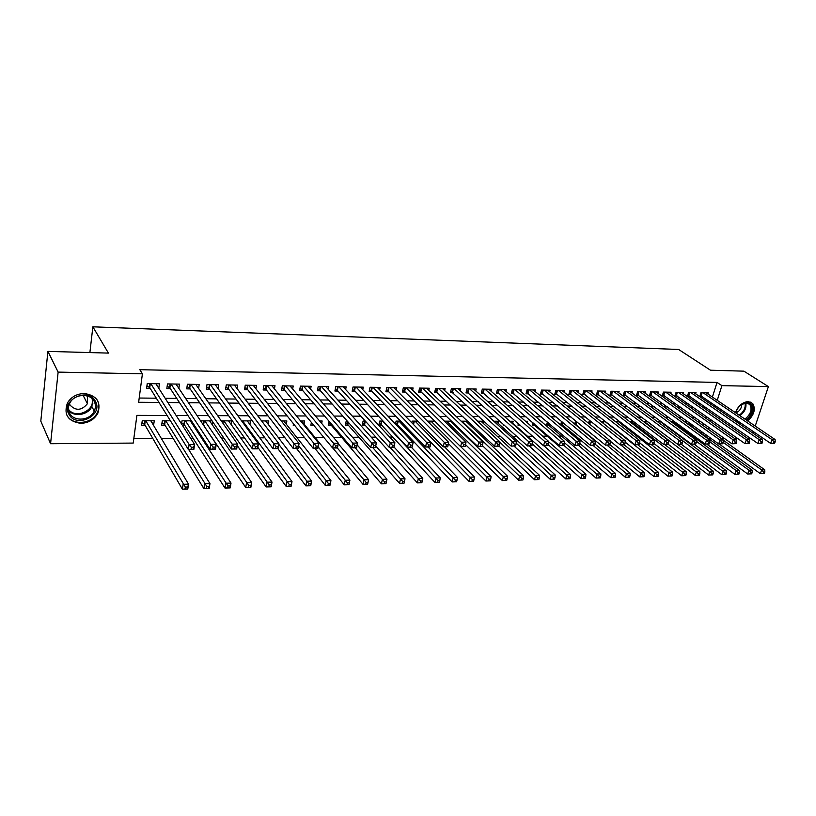 <?xml version="1.0" encoding="UTF-8"?>
<svg xmlns="http://www.w3.org/2000/svg" width="816" height="816" viewBox="0 0 816 816"><rect width="100%" height="100%" fill="white"/><g stroke="black" fill="none" stroke-linecap="round" stroke-linejoin="round"><path stroke-width="1.22" d="M84.293 393.496C96.696 395.434 101.225 401.972 97.9 413.11C94.36 419.546 88.689 422.963 80.866 423.351C67.932 421.413 63.464 414.599 67.453 402.92C71.206 396.882 76.816 393.74 84.293 393.496M735.41 412.641C738.133 405.878 742.407 402.176 748.241 401.554L752.689 403.471C755.861 409.061 754.208 414.895 747.711 420.985M741.601 423.524L736.328 421.454L735.104 419.077M750.434 438.335L747.548 438.365M737.593 438.437L734.522 438.457M724.557 438.539L721.313 438.559M711.348 438.641L708.625 438.661M133.824 438.58L152.806 438.467M161.313 438.416L173.094 438.355M190.638 438.253L193.055 438.233M201.654 438.182L202.796 438.182M212.14 438.121L212.68 438.121M221.33 438.07L223.859 438.049M240.689 437.957L244.555 437.937M259.733 437.845L264.894 437.815M278.48 437.733L284.886 437.692M296.922 437.621L304.541 437.58M315.078 437.519L323.87 437.468M333.479 437.407L341.639 437.366M352.512 437.294L358.938 437.264M371.239 437.192L375.972 437.162M389.65 437.08L392.741 437.06M407.765 436.978L409.275 436.968M466.466 436.631L467.507 436.621M482.062 436.54L484.204 436.529M497.434 436.448L500.636 436.427M512.581 436.356L516.824 436.336M527.513 436.274L532.756 436.244M542.65 436.183L547.607 436.152M558.358 436.091L561.908 436.07M573.821 435.999L576.014 435.989M589.06 435.907L589.927 435.907M678.739 435.387L679.687 435.377M691.397 435.316L693.243 435.295M167.117 415.487L136.904 415.375L133.222 443.078L50.572 443.72L58.13 372.106L142.412 373.82L138.638 402.278L158.977 402.451M58.13 372.106L47.899 351.38L40.8 421.138L50.572 443.72M158.804 388.304L159.426 383.795L147.237 383.591L146.605 388.283L150.164 388.334M178.867 388.355L179.479 384.122L167.484 383.928L166.831 388.579L170.34 388.63M198.604 388.436L199.206 384.448L187.405 384.254L186.721 388.865L190.169 388.916M218.015 388.528L218.606 384.764L206.999 384.571L206.295 389.15L209.692 389.201M237.119 388.63L237.701 385.081L226.287 384.887L225.553 389.436L228.898 389.477M255.928 388.763L256.499 385.387L245.259 385.203L244.504 389.711L247.799 389.752M274.431 388.895L274.992 385.693L263.925 385.509L263.16 389.977L266.393 390.028M292.648 389.038L293.199 385.999L282.305 385.815L281.52 390.252L284.702 390.293M310.58 389.191L311.131 386.284L300.4 386.111L299.594 390.507L302.726 390.558M328.246 389.354L328.777 386.58L318.22 386.407L317.393 390.772L320.474 390.813M345.627 389.518L346.157 386.866L335.764 386.692L334.917 391.027L337.957 391.068M362.753 389.681L363.273 387.151L353.032 386.978L352.175 391.272L355.164 391.323M379.624 389.854L380.134 387.427L370.046 387.263L369.169 391.527L372.116 391.568M396.239 390.028L396.739 387.702L386.804 387.539L385.907 391.772L388.814 391.813M412.61 390.211L413.1 387.967L403.318 387.804L402.4 392.006L405.266 392.047M428.737 390.395L429.226 388.232L419.577 388.079L418.649 392.241L421.474 392.282M444.628 390.568L445.108 388.498L435.601 388.334L434.663 392.476L437.447 392.516M460.295 390.752L460.765 388.753L451.401 388.6L450.442 392.71L453.186 392.751M475.728 390.935L476.197 389.008L466.966 388.855L465.997 392.935L468.69 392.975M490.946 391.119L491.405 389.263L482.307 389.11L481.328 393.159L483.99 393.2M505.951 391.303L506.399 389.507L497.423 389.354L496.434 393.373L499.055 393.414M520.741 391.486L521.179 389.752L512.336 389.599L511.336 393.598L513.917 393.628M535.316 391.67L535.755 389.987L527.034 389.844L526.024 393.802L528.574 393.842M549.698 391.853L550.137 390.221L541.528 390.089L540.508 394.016L543.017 394.057M563.887 392.037L564.305 390.456L555.829 390.323L554.788 394.23L557.267 394.261M577.871 392.221L578.289 390.691L569.925 390.548L568.874 394.434L571.322 394.465M591.671 392.404L592.079 390.915L583.828 390.782L582.767 394.628L585.184 394.669M605.278 392.588L605.686 391.139L597.547 391.007L596.476 394.832L598.852 394.862M618.712 392.761L619.109 391.364L611.072 391.231L610.001 395.026L612.347 395.066M631.951 392.945L632.349 391.578L624.424 391.445L623.342 395.219L625.658 395.26M645.028 393.118L645.415 391.792L637.602 391.67L636.5 395.413L638.795 395.444M657.931 393.302L658.318 392.006L650.597 391.884L649.495 395.607L651.749 395.638M670.66 393.475L671.048 392.221L663.428 392.088L662.317 395.791L664.54 395.821M683.227 393.649L683.604 392.425L676.087 392.302L674.965 395.974L677.168 396.005M695.63 393.822L696.007 392.629L688.582 392.506L687.46 396.158L689.632 396.188M691.132 424.055L690.815 425.054L692.519 425.054M678.677 424.636L679.249 425.054M575.943 425.116L576.8 425.116M560.847 425.116L563.009 425.116M547.393 422.045L546.577 425.126L549.046 425.126M532.991 422.78L532.379 425.136L534.878 425.136M518.395 423.565L517.987 425.146L520.18 425.136M503.574 424.402L503.39 425.146L504.41 425.146M396.556 425.207L398.055 425.207M383.061 421.076L379.715 421.066L378.838 425.207L381.725 425.207M365.282 421.056L363.089 421.046L362.222 425.218L365.15 425.218M347.208 421.025L346.208 421.025L345.362 425.228L348.33 425.228M329.032 421.219L328.246 425.238L331.255 425.238M311.396 422.443L310.865 425.248L313.721 425.248M293.485 423.8L293.219 425.258L294.658 425.258M203.561 425.299L204.102 425.299M182.396 425.309L184.773 425.309M170.422 420.791L162.292 420.781L161.65 425.32L165.118 425.32M700.975 433.123L701.485 431.521M703.321 425.717L703.912 423.841M705.718 418.159L705.962 417.384M698.894 422.545L699.22 421.505L697.425 421.505M686.644 422.749L687.031 421.484L684.196 421.484M674.342 421.464L670.772 421.464M674.628 421.678L674.291 422.77M660.929 421.454L657.176 421.444M661.96 422.219L661.786 422.79M647.333 421.433L643.375 421.423M633.532 421.413L629.381 421.413M619.548 421.393L615.692 421.79M605.36 421.372L602.534 421.372L602.208 422.504M590.968 421.352L589.07 421.352L588.54 423.269M576.361 421.342L575.433 421.331L574.678 424.075M561.602 421.362L560.633 424.942M541.773 421.913L541.936 421.291L541.039 421.291M527.258 422.77L527.646 421.27L525.535 421.27M512.693 423.096L513.162 421.25L509.806 421.25M497.995 423.147L498.474 421.229L493.833 421.229M483.092 423.188L483.572 421.209L477.615 421.199M467.905 421.189L461.142 421.178M468.364 421.617L467.976 423.239M451.462 421.168L444.424 421.158M452.829 422.484L452.645 423.29M434.765 421.148L428.155 421.138L428.023 421.729M417.792 421.117L412.243 421.117L411.866 422.841M400.564 421.097L396.097 421.097L395.464 424.055M339.191 422.005L339.385 421.015L338.324 421.015M321.677 423.422L322.147 420.995L319.617 420.985M304.062 424.045L304.633 420.964L300.604 420.964M286.273 424.167L286.865 420.944L281.265 420.934M268.219 424.31L268.811 420.923L261.61 420.913M249.869 424.463L250.471 420.893L241.607 420.883M231.234 424.636L231.846 420.872L221.269 420.852M212.058 420.842L201.43 420.832L201.266 421.872M212.762 421.872L212.303 424.82M191.423 420.811L182.019 420.801L181.55 423.983M193.28 423.647L193.066 425.034M153.52 425.33L154.306 420.77L142.239 420.75L141.617 425.33L145.146 425.33M712.399 397.055L717.029 382.429L139.822 369.689L142.412 373.82M139.199 398.035L156.335 398.208M165.179 398.31L176.756 398.422M185.66 398.524L196.84 398.636M205.805 398.738L216.597 398.851M225.614 398.942L236.028 399.055M245.096 399.146L255.143 399.259M264.272 399.35L273.962 399.452M283.132 399.554L292.475 399.646M301.685 399.748L310.692 399.84M319.954 399.942L328.634 400.034M337.926 400.126L346.29 400.217M355.623 400.319L363.681 400.401M373.045 400.503L380.807 400.585M390.201 400.687L397.667 400.758M407.102 400.86L414.273 400.931M423.739 401.033L430.634 401.105M440.12 401.207L446.75 401.278M456.266 401.38L462.631 401.441M472.168 401.543L478.288 401.615M487.846 401.717L493.711 401.778M503.288 401.88L508.909 401.931M518.507 402.033L523.892 402.094M533.501 402.196L538.662 402.247M548.291 402.349L553.228 402.4M562.867 402.502L567.579 402.553M577.238 402.655L581.737 402.706M591.406 402.808L595.7 402.849M605.38 402.951L609.481 403.002M619.171 403.104L623.067 403.145M632.757 403.247L636.46 403.277M646.17 403.39L649.689 403.42M659.399 403.522L662.735 403.563M672.445 403.665L675.607 403.696M685.318 403.798L688.306 403.828M698.027 403.93L700.842 403.961M710.246 403.849L710.705 402.38M707.88 393.995L708.247 392.833L700.924 392.71L699.791 396.331L701.933 396.372M47.899 351.38L108.416 353.104L92.861 326.808L89.893 352.573M92.861 326.808L678.647 349.483L710.471 370.209L743.906 371.158L768.397 386.59L755.228 426.074M753.392 431.593L752.882 433.102M717.029 382.429L721.915 385.642L768.397 386.59M715.061 407.153L715.53 405.674M717.233 400.33L721.915 385.642M167.872 402.533L179.51 402.635M188.465 402.716L199.696 402.818M208.712 402.89L219.555 402.992M228.623 403.073L239.088 403.165M248.207 403.247L258.295 403.328M267.464 403.41L277.205 403.502M286.416 403.583L295.8 403.665M305.062 403.747L314.109 403.828M323.411 403.91L332.132 403.981M341.465 404.063L349.87 404.144M359.244 404.226L367.333 404.297M376.737 404.379L384.53 404.45M393.965 404.532L401.462 404.593M410.927 404.685L418.139 404.746M427.635 404.828L434.561 404.889M444.088 404.971L450.738 405.032M460.295 405.113L466.681 405.175M476.258 405.256L482.389 405.307M491.987 405.399L497.872 405.45M507.481 405.532L513.121 405.583M522.76 405.664L528.156 405.715M537.805 405.807L542.977 405.848M552.646 405.929L557.593 405.98M567.263 406.062L571.996 406.103M581.686 406.195L586.204 406.225M595.904 406.317L600.209 406.358M609.919 406.439L614.02 406.48M623.74 406.562L627.647 406.592M637.367 406.684L641.09 406.715M650.821 406.796L654.35 406.827M664.081 406.919L667.427 406.949M677.168 407.031L680.33 407.062M690.071 407.143L693.07 407.174M702.811 407.255L705.636 407.286M707.615 417.384L704.596 417.374M694.783 417.343L691.591 417.333M681.768 417.292L678.392 417.282M668.579 417.251L665.02 417.241M655.207 417.2L651.464 417.19M641.651 417.16L637.714 417.139M627.912 417.109L623.771 417.088M613.969 417.058L609.623 417.037M599.831 417.007L595.272 416.996M585.49 416.956L580.717 416.935M570.945 416.905L565.947 416.884M556.196 416.854L550.963 416.833M541.222 416.803L535.755 416.782M526.024 416.752L520.322 416.731M510.612 416.69L504.665 416.67M494.965 416.639L488.764 416.619M479.074 416.578L472.617 416.558M462.958 416.527L456.215 416.497M446.587 416.466L439.569 416.446M429.961 416.405L422.668 416.384M413.08 416.354L405.491 416.323M395.933 416.293L388.049 416.262M378.522 416.231L370.321 416.201M360.825 416.16L352.318 416.14M342.853 416.099L334.009 416.068M324.584 416.038L315.415 416.007M306.02 415.976L296.504 415.936M287.15 415.905L277.277 415.874M267.974 415.834L257.734 415.803M248.472 415.772L237.854 415.732M228.653 415.701L217.637 415.66M208.488 415.63L197.074 415.589M187.976 415.558L176.144 415.517M705.707 436.55L706.217 434.938M708.074 429.104L708.665 427.227M710.491 421.525L711.042 419.791M150.96 420.76L153.673 425.33M774.68 443.2L775.2 441.67L773.935 441.691L773.415 443.221L774.68 443.2L770.641 443.394L771.946 439.569L703.066 392.741M773.935 441.691L771.946 439.569L775.098 439.538L706.115 392.792M773.415 443.221L770.641 443.394L700.108 395.321M775.2 441.67L775.098 439.538M764.337 473.494L764.847 471.985L763.592 472.025L763.072 473.525L764.337 473.494L760.349 473.657L761.624 469.914L764.755 469.832L723.302 440.222M719.131 443.935L760.349 473.657L763.072 473.525M723.251 442.415L761.624 469.914L763.592 472.025M764.755 469.832L764.847 471.985M735.92 411.978L735.695 412.835C737.848 406.603 741.611 403.175 746.956 402.523C754.453 402.206 753.607 414.997 745.906 419.761M744.916 419.087C750.791 414.293 752.423 409.418 749.822 404.461L746.232 402.9L740.918 404.869M735.838 412.937C739.633 411.213 741.622 408.326 741.795 404.277M736.766 421.923L740.734 422.923M746.885 420.424C753.352 414.375 755.004 408.571 751.852 403.012L750.761 402.074M95.472 401.431C103.601 415.466 76.072 428.788 68.881 414.181C60.394 399.983 88.618 386.6 95.472 401.431M69.656 413.253C73.889 422.076 90.178 420.566 94.238 411.121C95.778 407.786 95.788 404.563 94.258 401.472C90.331 392.853 74.409 393.73 69.88 402.951C68.044 406.511 67.973 409.948 69.656 413.253M69.503 403.706L70.074 405.113C75.888 411.08 81.661 410.611 87.414 403.716L87.434 396.821L86.792 395.801M66.892 415.13C72.196 426.105 92.463 424.136 97.43 412.376C99.307 408.265 99.297 404.308 97.43 400.493L96.676 399.238M761.981 443.333L762.501 441.793L761.226 441.813L760.706 443.353L761.981 443.333L757.931 443.527L759.217 439.681L690.754 392.537M761.226 441.813L759.217 439.681L762.419 439.651L693.845 392.588M760.706 443.353L757.931 443.527L687.776 395.117M762.501 441.793L762.419 439.651M749.108 443.476L749.629 441.925L748.323 441.935L747.813 443.486L749.108 443.476L745.028 443.659L746.324 439.783L678.29 392.333M748.323 441.935L746.324 439.783L749.557 439.763L681.421 392.384M747.813 443.486L745.028 443.659L675.291 394.913M749.629 441.925L749.557 439.763M736.052 443.608L736.562 442.048L735.247 442.058L734.737 443.618L736.052 443.608L731.952 443.802L733.237 439.895L665.652 392.129M735.247 442.058L733.237 439.895L736.522 439.865L668.824 392.18M734.737 443.618L731.952 443.802L662.643 394.709M736.562 442.048L736.522 439.865M722.813 443.751L723.323 442.17L721.987 442.19L721.477 443.761L722.813 443.751L718.692 443.945L719.967 440.008L652.851 391.915M721.987 442.19L719.967 440.008L723.302 439.977L656.074 391.966M721.477 443.761L718.692 443.945L649.822 394.495M723.323 442.17L723.302 439.977M751.689 473.831L752.199 472.321L750.924 472.352L750.414 473.861L751.689 473.831L747.68 474.004L748.955 470.22L752.138 470.149L684.889 421.484M706.717 444.067L747.68 474.004L750.414 473.861M709.889 441.864L748.955 470.22L750.924 472.352M752.138 470.149L752.199 472.321M738.878 474.178L739.378 472.648L738.092 472.688L737.582 474.208L738.878 474.178L734.849 474.341L736.114 470.546L739.337 470.465L672.517 421.464M694.141 444.2L734.849 474.341L737.582 474.208M696.283 441.242L736.114 470.546L738.092 472.688M739.337 470.465L739.378 472.648M725.883 474.524L726.383 472.994L725.077 473.025L724.567 474.555L725.883 474.524L721.834 474.698L723.088 470.873L726.362 470.791L659.981 421.454M681.36 444.312L721.834 474.698L724.567 474.555M682.482 440.589L725.077 473.025M726.362 470.791L726.383 472.994M712.705 474.871L713.204 473.331L711.878 473.372L711.379 474.912L712.705 474.871L708.635 475.055L709.879 471.199L713.204 471.118L647.292 421.433M667.998 444.108L708.635 475.055L711.379 474.912M644.089 421.423L711.878 473.372M713.204 471.118L713.204 473.331M709.39 443.884L709.889 442.303L708.543 442.313L708.033 443.904L709.39 443.884L705.248 444.088L706.513 440.12L639.887 391.7M708.543 442.313L706.513 440.12L709.889 440.089L643.141 391.762M708.033 443.904L705.248 444.088L636.837 394.291M709.889 442.303L709.889 440.089M699.343 475.238L699.842 473.678L698.496 473.719L697.996 475.269L699.343 475.238L695.252 475.412L696.487 471.526L699.853 471.444L664.632 444.506M653.983 443.527L695.252 475.412L697.996 475.269M631.186 421.413L698.496 473.719M699.853 471.444L699.842 473.678M695.762 444.026L696.272 442.435L694.895 442.445L694.396 444.047L695.762 444.026L691.601 444.23L692.855 440.232L626.749 391.486M694.895 442.445L692.855 440.232L696.293 440.212L630.044 391.537M694.396 444.047L691.601 444.23L623.669 394.067M696.272 442.435L696.293 440.212M685.787 475.595L686.287 474.035L684.92 474.065L684.42 475.636L685.787 475.595L681.676 475.779L682.91 471.862L686.317 471.781L651.362 444.649M639.754 442.904L681.676 475.779L684.42 475.636M618.12 421.393L684.92 474.065M686.317 471.781L686.287 474.035M681.952 444.169L682.451 442.568L681.054 442.578L680.554 444.19L681.952 444.169L677.759 444.373L679.014 440.354L613.428 391.272M681.054 442.578L679.014 440.354L682.492 440.324L616.774 391.323M680.554 444.19L677.759 444.373L610.337 393.853M682.451 442.568L682.492 440.324M672.047 475.963L672.537 474.392L671.15 474.433L670.66 476.003L672.047 475.963L667.906 476.146L669.13 472.209L672.598 472.127L637.908 444.791M625.158 442.099L667.906 476.146L670.66 476.003M604.87 421.372L671.15 474.433M672.598 472.127L672.537 474.392M667.927 444.322L668.426 442.7L667.009 442.711L666.509 444.332L667.927 444.322L663.724 444.516L664.958 440.477L599.923 391.048M667.009 442.711L664.958 440.477L668.488 440.446L603.32 391.099M666.509 444.332L663.724 444.516L596.812 393.628M668.426 442.7L668.488 440.446M658.104 476.34L658.583 474.759L657.176 474.79L656.696 476.381L658.104 476.34L653.942 476.524L655.156 472.556L658.665 472.464L624.209 444.883M610.368 441.262L653.942 476.524L656.696 476.381M620.833 444.975L657.176 474.79M658.665 472.464L658.583 474.759M653.698 444.465L654.197 442.833L652.759 442.853L652.27 444.485L653.698 444.465L649.475 444.669L650.699 440.589L586.245 390.823M652.759 442.853L650.699 440.589L654.289 440.558L589.682 390.874M652.27 444.485L649.475 444.669L583.103 393.404M654.197 442.833L654.289 440.558M643.957 476.717L644.436 475.126L643.008 475.157L642.529 476.758L643.957 476.717L639.775 476.901L640.978 472.913L644.538 472.821L609.838 444.598M574.76 423.81L639.775 476.901L642.529 476.758M606.951 445.118L643.008 475.157M644.538 472.821L644.436 475.126M639.265 444.618L639.754 442.976L638.296 442.986L637.806 444.638L639.265 444.618L635.021 444.822L636.235 440.711L572.373 390.589M638.296 442.986L636.235 440.711L639.866 440.681L575.861 390.65M637.806 444.638L635.021 444.822L569.211 393.169M639.754 442.976L639.866 440.681M629.595 477.105L630.074 475.493L628.626 475.534L628.147 477.146L629.595 477.105L625.403 477.289L626.586 473.27L630.207 473.178L594.946 444.016M560.939 423.779L625.403 477.289L628.147 477.146M592.875 445.271L628.626 475.534M630.207 473.178L630.074 475.493M624.617 444.771L625.097 443.119L623.618 443.129L623.138 444.791L624.617 444.771L620.344 444.975L621.547 440.844L558.307 390.364M623.618 443.129L621.547 440.844L625.24 440.803L561.847 390.415M623.138 444.791L620.344 444.975L555.135 392.935M625.097 443.119L625.24 440.803M615.029 477.493L615.509 475.881L614.04 475.912L613.561 477.533L615.029 477.493L610.807 477.676L611.99 473.627L615.662 473.535L579.809 443.374M546.944 423.759L610.807 477.676L613.561 477.533M578.605 445.414L614.04 475.912M615.662 473.535L615.509 475.881M609.746 444.924L610.225 443.261L608.726 443.272L608.246 444.944L609.746 444.924L605.452 445.138L606.645 440.966L544.048 390.13M608.726 443.272L606.645 440.966L610.388 440.936L547.628 390.181M608.246 444.944L605.452 445.138L540.845 392.7M610.225 443.261L610.388 440.936M600.25 477.89L600.719 476.258L599.23 476.299L598.76 477.931L600.25 477.89L596.006 478.074L597.179 473.994L600.902 473.902L564.346 442.598M532.746 423.739L596.006 478.074L598.76 477.931M563.795 445.281L599.23 476.299M600.902 473.902L600.719 476.258M594.65 445.087L595.119 443.404L593.599 443.425L593.13 445.097L594.65 445.087L590.335 445.291L591.518 441.089L529.584 389.885M593.599 443.425L591.518 441.089L595.313 441.058L533.225 389.946M593.13 445.097L590.335 445.291L526.371 392.455M595.119 443.404L595.313 441.058M585.245 478.298L585.715 476.656L584.195 476.687L583.736 478.339L585.245 478.298L580.982 478.482L582.134 474.371L585.919 474.28L548.658 441.782M543.915 445.781L580.982 478.482L583.736 478.339M518.354 423.708L518.864 423.973M548.209 444.649L584.195 476.687M585.919 474.28L585.715 476.656M579.319 445.24L579.788 443.557L578.248 443.567L577.779 445.261L579.319 445.24L574.984 445.454L576.157 441.221L514.927 389.65M578.248 443.567L576.157 441.221L580.013 441.191L518.609 389.701M577.779 445.261L574.984 445.454L511.683 392.21M579.788 443.557L580.013 441.191M570.017 478.706L570.476 477.044L568.946 477.085L568.477 478.747L570.017 478.706L565.733 478.89L566.875 474.749L570.71 474.657L510.612 421.25M529.084 445.934L565.733 478.89L568.477 478.747M532.369 443.945L568.946 477.085M570.71 474.657L570.476 477.044M563.764 445.403L564.223 443.7L562.652 443.72L562.193 445.424L563.764 445.403L559.399 445.618L560.551 441.354L500.055 389.405M562.652 443.72L560.551 441.354L564.478 441.323L503.788 389.467M562.193 445.424L559.399 445.618L496.781 391.966M564.223 443.7L564.478 441.323M554.554 479.114L555.013 477.452L553.452 477.493L552.993 479.165L554.554 479.114L550.249 479.308L551.381 475.136L555.278 475.034L495.883 421.229M514.029 446.097L550.249 479.308L552.993 479.165M516.202 443.108L553.452 477.493M555.278 475.034L555.013 477.452M547.954 445.577L548.423 443.853L546.822 443.873L546.363 445.587L547.954 445.577L543.568 445.781L544.721 441.487L484.969 389.15M546.822 443.873L544.721 441.487L548.699 441.456L488.764 389.212M546.363 445.587L543.568 445.781L481.675 391.711M548.423 443.853L548.699 441.456M538.856 479.543L539.305 477.86L537.724 477.901L537.275 479.584L538.856 479.543L534.521 479.726L535.643 475.524L539.6 475.432L480.95 421.209M499.055 446.087L499.494 444.322L497.821 444.343L497.383 446.097L499.055 446.087L534.521 479.726L537.275 479.584M499.81 442.231L537.724 477.901M539.6 475.432L539.305 477.86M531.91 445.74L532.369 444.006L530.747 444.026L530.288 445.76L531.91 445.74L527.503 445.954L528.625 441.619L469.659 388.895M530.747 444.026L528.625 441.619L532.675 441.589L473.515 388.967M530.288 445.76L527.503 445.954L466.344 391.445M532.369 444.006L532.675 441.589M522.923 479.971L523.362 478.278L521.75 478.319L521.312 480.012L522.923 479.971L518.558 480.155L519.67 475.922L523.688 475.82L465.803 421.189M482.389 445.587L518.558 480.155L521.312 480.012M461.978 421.178L521.75 478.319M523.688 475.82L523.362 478.278M515.61 445.913L516.059 444.169L514.417 444.179L513.968 445.924L515.61 445.913L511.173 446.128L512.295 441.762L454.135 388.64M514.417 444.179L512.295 441.762L516.395 441.731L458.041 388.712M513.968 445.924L511.173 446.128L450.799 391.18M516.059 444.169L516.395 441.731M506.736 480.4L507.175 478.696L505.532 478.737L505.094 480.451L506.736 480.4L502.35 480.593L503.441 476.33L507.521 476.228L450.442 421.168M465.13 446.434L460.622 446.658L461.693 442.19L466.007 442.15L465.559 444.649L463.835 444.669L463.406 446.454L465.13 446.434L465.559 444.649L502.35 480.593L505.094 480.451M446.566 421.158L505.532 478.737M507.521 476.228L507.175 478.696M498.76 446.26L494.588 446.301L495.689 441.905L438.386 388.385M497.821 444.343L495.689 441.905L499.861 441.864L442.343 388.447M497.383 446.097L494.588 446.301L435.02 390.915M499.494 444.322L499.861 441.864M490.294 480.838L490.722 479.125L489.07 479.165L488.631 480.889L490.294 480.838L485.887 481.032L486.958 476.738L491.11 476.636L460.714 446.658M448.412 443.588L485.887 481.032L488.631 480.889M430.919 421.138L489.07 479.165M491.11 476.636L490.722 479.125M482.225 446.26L482.664 444.485L480.971 444.506L480.532 446.281L481.981 446.434L477.737 446.474L478.829 442.048L422.402 388.12M480.971 444.506L478.829 442.048L483.072 442.007L426.421 388.192M480.532 446.281L477.737 446.474L420.852 391.69L419.006 390.64M482.664 444.485L483.072 442.007M473.586 481.287L474.014 479.563L472.331 479.604L471.903 481.338L473.586 481.287L469.159 481.481L470.22 477.156L474.433 477.044L444.496 446.831M431.032 442.466L469.159 481.481L471.903 481.338M415.048 421.117L472.331 479.604M474.433 477.044L474.014 479.563M463.835 444.669L406.174 387.855M410.254 387.926L466.007 442.15M463.406 446.454L460.622 446.658L404.654 391.445L402.757 390.364M456.623 481.746L457.042 480.002L455.328 480.043L454.91 481.797L456.623 481.746L452.166 481.94L453.217 477.574L457.49 477.472L428.033 447.005M395.587 423.463L397.453 424.575L452.166 481.94L454.91 481.797M398.942 421.097L455.328 480.043M457.49 477.472L457.042 480.002M447.76 446.617L448.188 444.822L446.434 444.832L446.005 446.638L447.596 446.791L443.221 446.842L444.281 442.333L389.711 387.58M446.434 444.832L444.281 442.333L448.657 442.303L393.853 387.651M446.005 446.638L443.221 446.842L388.212 391.201L386.264 390.079M448.188 444.822L448.657 442.303M439.385 482.205L439.804 480.451L438.059 480.491L437.641 482.256L439.253 482.287L434.908 482.409L435.938 478.003L440.283 477.901L411.315 447.178M379.216 423.422L381.133 424.585L434.908 482.409L437.641 482.256M382.602 421.076L438.059 480.491M440.283 477.901L439.804 480.451M430.103 446.801L430.522 444.985L428.737 445.006L428.318 446.821L429.991 446.984L425.544 447.025L426.584 442.486L372.994 387.304M428.737 445.006L426.584 442.486L431.032 442.445L377.196 387.376M428.318 446.821L425.544 447.025L371.525 390.956L369.526 389.793M430.522 444.985L431.032 442.445M421.872 482.674L422.27 480.91L420.505 480.95L420.097 482.725L421.78 482.756L417.364 482.878L418.373 478.441L422.79 478.329L393.985 446.964M362.61 423.382L364.579 424.585L417.364 482.878L420.097 482.725M390.058 447.403L420.505 480.95M422.79 478.329L422.27 480.91M412.151 446.995L412.57 445.159L410.754 445.179L410.346 447.015L412.09 447.168L407.572 447.219L408.592 442.639L356.031 387.029M410.754 445.179L408.592 442.639L413.11 442.598L360.295 387.1M410.346 447.015L407.572 447.219L354.593 390.701L352.532 389.497M412.57 445.159L413.11 442.598M404.063 483.154L404.461 481.369L402.665 481.42L402.268 483.205L404.022 483.235L399.534 483.358L400.534 478.88L405.022 478.768L375.727 445.995M345.739 423.341L347.769 424.585L399.534 483.358L402.268 483.205M372.749 447.586L402.665 481.42M405.022 478.768L404.461 481.369M392.465 445.352L392.068 447.199L393.914 447.178L394.312 445.332L392.465 445.352L390.293 442.792L394.903 442.751L393.893 447.362L389.303 447.413L390.293 442.792L338.803 386.743M343.138 386.815L394.903 442.751L394.312 445.332M392.068 447.199L389.303 447.413L337.385 390.446L335.274 389.191M386.366 481.838L384.53 481.889L384.142 483.694L385.968 483.643L386.957 479.227L385.978 483.715L381.419 483.837L382.398 479.339L386.957 479.227L357.163 444.924M328.624 423.3L330.704 424.595L381.419 483.837L384.142 483.694M355.164 447.77L384.53 481.889M373.881 445.536L373.483 447.392L375.36 447.372L375.748 445.516L373.881 445.536L371.698 442.945L376.38 442.915L375.391 447.556L370.719 447.607L371.698 442.945L321.31 386.458M325.706 386.529L376.38 442.915L375.748 445.516M373.483 447.392L370.719 447.607L319.923 390.191L317.75 388.885M367.955 482.317L366.098 482.368L365.721 484.184L367.577 484.133L368.587 479.675L367.628 484.214L362.998 484.337L363.956 479.798L368.587 479.675L338.293 443.741M332.826 448.004L362.998 484.337L365.721 484.184M311.243 423.249L312.854 424.208M337.304 447.953L366.098 482.368M354.97 445.709L354.593 447.596L356.49 447.576L356.878 445.699L354.97 445.709L352.787 443.108L357.541 443.068L356.582 447.749L351.829 447.8L352.787 443.108L303.542 386.162M308.009 386.233L357.541 443.068L356.878 445.699M354.593 447.596L351.829 447.8L302.195 389.926L299.951 388.569M349.248 482.807L347.361 482.858L346.984 484.684L348.871 484.643L349.921 480.145L348.983 484.714L344.27 484.837L345.209 480.257L349.921 480.145L301.543 420.964M314.782 448.188L344.27 484.837L346.984 484.684M318.22 446.974L347.361 482.858M335.743 445.903L335.366 447.79L337.304 447.77L337.681 445.883L335.743 445.903L333.55 443.272L338.395 443.231L337.447 447.953L332.612 448.004L333.55 443.272L285.498 385.866M290.037 385.937L338.395 443.231L337.681 445.883M335.366 447.79L332.612 448.004L284.182 389.66L281.877 388.253M330.225 483.296L328.297 483.347L327.93 485.204L329.848 485.153L330.939 480.614L330.021 485.224L325.227 485.347L326.135 480.736L330.939 480.614L283.723 420.944M296.453 448.382L325.227 485.347L327.93 485.204M298.676 445.73L328.297 483.347M316.18 446.087L315.812 447.994L317.781 447.974L318.158 446.066L316.18 446.087L313.987 443.435L318.903 443.394L317.985 448.157L313.069 448.208L313.987 443.435L267.169 385.57M271.779 385.642L318.903 443.394L318.158 446.066M315.812 447.994L313.069 448.208L265.883 389.385L263.517 387.926M310.865 483.806L308.917 483.857L308.56 485.724L310.508 485.663L311.63 481.093L310.733 485.744L305.857 485.867L306.755 481.216L311.63 481.093L265.618 420.913M277.828 448.586L305.857 485.867L308.56 485.724M278.807 444.343L308.917 483.857M296.279 446.281L295.922 448.208L297.932 448.188L298.289 446.26L296.279 446.281L294.076 443.608L299.084 443.567L298.187 448.372L293.189 448.423L294.076 443.608L248.543 385.254M253.225 385.336L299.084 443.567L298.289 446.26M295.922 448.208L293.189 448.423L247.299 389.11L244.861 387.59M291.19 484.316L289.201 484.367L288.854 486.244L290.833 486.193L291.995 481.583L291.118 486.265L286.161 486.397L287.028 481.705L291.995 481.583L247.238 420.893M257.805 447.29L286.161 486.397L288.854 486.244M242.597 420.883L289.201 484.367M276.032 446.474L275.686 448.412L277.726 448.392L278.072 446.454L276.032 446.474L273.819 443.771L278.919 443.731L278.042 448.576L272.952 448.637L273.819 443.771L229.622 384.948M234.386 385.03L278.919 443.731L278.072 446.454M275.686 448.412L272.952 448.637L228.409 388.834L225.91 387.243M271.167 484.837L269.147 484.888L268.801 486.785L270.82 486.734L272.014 482.083L271.167 486.805L266.118 486.938L266.965 482.205L272.014 482.083L228.562 420.862M237.262 445.556L266.118 486.938L268.801 486.785M223.849 420.862L269.147 484.888M255.428 446.668L255.082 448.627L257.162 448.606L257.499 446.648L255.428 446.668L253.205 443.955L258.397 443.904L257.55 448.8L252.368 448.851L253.205 443.955L210.395 384.632M215.23 384.713L258.397 443.904L257.499 446.648M255.082 448.627L252.368 448.851L209.202 388.518L206.642 386.896M250.798 485.367L248.737 485.418L248.411 487.336L250.461 487.274L251.685 482.582L250.859 487.346L245.728 487.489L246.554 482.715L251.685 482.582L209.59 420.842M202.603 423.861L245.728 487.489L248.411 487.336M204.796 420.832L248.737 485.418M234.447 446.872L234.121 448.851L236.232 448.831L236.569 446.852L234.447 446.872L232.223 444.128L237.507 444.088L236.681 449.014L231.407 449.065L232.223 444.128L190.862 384.305M195.769 384.387L237.507 444.088L236.569 446.852M234.121 448.851L231.407 449.065L189.689 388.212L187.068 386.539M230.061 485.908L227.97 485.959L227.654 487.886L229.745 487.835L231.01 483.092L230.204 487.907L224.981 488.05L225.777 483.225L231.01 483.092L190.301 420.811M181.713 422.851L184.294 424.575L224.981 488.05L227.654 487.886M185.436 420.811L227.97 485.959M213.098 447.076L212.782 449.075L214.934 449.055L215.251 447.056L213.098 447.076L210.865 444.312L216.24 444.261L215.444 449.239L210.079 449.3L210.865 444.312L170.993 383.979M175.991 384.061L216.24 444.261L215.251 447.056M212.782 449.075L210.079 449.3L169.861 387.906L167.168 386.172M214.934 449.055L215.444 449.239M208.967 486.458L206.836 486.509L206.519 488.458L208.651 488.396L209.957 483.623L209.182 488.468L203.867 488.611L204.632 483.755L209.957 483.623L188.659 449.524M162.007 422.78L164.699 424.626L203.867 488.611L206.519 488.458M165.76 420.781L206.836 486.509M209.182 488.468L208.651 488.396M191.352 447.29L191.046 449.3L193.239 449.279L193.545 447.27L191.352 447.29L189.118 444.496L194.596 444.445L193.831 449.463L188.363 449.524L189.118 444.496L150.807 383.653M155.887 383.734L194.596 444.445L193.545 447.27M191.046 449.3L188.363 449.524L149.756 387.671L146.941 385.795M193.239 449.279L193.831 449.463M187.486 487.019L185.314 487.07L185.018 489.039L187.19 488.978L188.537 484.153L187.782 489.039L182.376 489.192L183.121 484.286L188.537 484.153L150.797 420.76M141.974 422.698L144.738 424.636L182.376 489.192L185.018 489.039M145.768 420.75L185.314 487.07M187.782 489.039L187.19 488.978M702.137 392.731L701.158 395.842M701.617 392.72L700.72 395.597M745.742 402.92C746.66 407.796 744.702 412.049 739.867 415.67M739.184 415.201C743.855 411.825 745.824 407.765 745.09 402.992M92.759 399.32L91.871 406.552C88.169 415.038 74.083 417.435 68.626 410.387M68.473 409.326C75.572 419.618 96.013 410.162 91.994 398.545M689.836 392.527L688.867 395.658M689.316 392.516L688.418 395.413M677.372 392.323L676.413 395.474M676.852 392.312L675.964 395.23M664.744 392.108L663.796 395.291M664.234 392.108L663.347 395.036M651.953 391.904L651.005 395.097M651.443 391.894L650.566 394.852M638.989 391.69L638.051 394.903M638.479 391.68L637.612 394.658M630.136 421.984L630.299 421.413M625.862 391.476L624.923 394.709M625.352 391.466L624.485 394.454M616.447 422.372L616.733 421.393M616.855 422.698L617.233 421.393M612.551 391.252L611.623 394.516M612.041 391.241L611.184 394.261M602.993 423.127L603.493 421.372M603.401 423.453L603.993 421.372M599.056 391.027L598.138 394.312M598.546 391.027L597.7 394.057M589.356 423.922L590.07 421.352M589.764 424.259L590.58 421.352M585.378 390.803L584.47 394.118M584.878 390.793L584.042 393.853M575.668 424.269L576.453 421.413M576.096 424.534L576.861 421.75M571.516 390.578L570.619 393.904M571.016 390.568L570.18 393.649M561.898 424.269L562.489 422.096M562.316 424.544L562.887 422.433M557.461 390.344L556.573 393.7M556.961 390.334L556.145 393.434M547.934 424.269L548.321 422.831M548.352 424.544L548.719 423.167M543.211 390.109L542.324 393.485M542.722 390.099L541.906 393.22M533.786 424.269L533.96 423.606M534.205 424.544L534.358 423.953M528.758 389.875L527.891 393.271M528.268 389.864L527.462 393.006M514.111 389.63L513.244 393.057M513.621 389.62L512.825 392.792M499.249 389.385L498.392 392.833M498.76 389.375L497.974 392.567M484.174 389.14L483.327 392.618M483.684 389.13L482.909 392.343M468.874 388.885L468.047 392.384M468.404 388.875L467.629 392.108M453.359 388.63L452.543 392.159M452.89 388.62L452.135 391.884M445.159 421.872L445.322 421.158M445.536 422.249L445.791 421.158M437.621 388.375L436.815 391.925M437.152 388.365L436.407 391.649M429.277 422.974L429.695 421.138M429.655 423.351L430.165 421.138M421.648 388.11L420.852 391.69M421.178 388.1L420.444 391.405M413.161 424.167L413.834 421.117M413.539 424.555L414.304 421.117M405.44 387.845L404.654 391.445M404.981 387.835L404.257 391.17M397.055 424.289L397.749 421.097M397.453 424.575L398.208 421.097M388.987 387.569L388.212 391.201M388.528 387.559L387.814 390.915M380.746 424.289L381.429 421.076M381.133 424.585L381.878 421.076M372.29 387.294L371.525 390.956M371.831 387.284L371.137 390.67M364.191 424.289L364.854 421.046M364.579 424.585L365.303 421.076M355.327 387.019L354.593 390.701M354.878 387.008L354.195 390.415M347.381 424.289L347.881 421.79M347.769 424.585L348.248 422.198M338.12 386.733L337.385 390.446M337.671 386.723L336.998 390.16M330.327 424.289L330.572 423.025M330.704 424.595L330.929 423.443M320.637 386.447L319.923 390.191M320.198 386.437L319.546 389.895M302.889 386.152L302.195 389.926M302.45 386.141L301.808 389.63M284.855 385.856L284.182 389.66M284.427 385.846L283.805 389.365M266.546 385.56L265.883 389.385M266.128 385.55L265.516 389.089M247.942 385.244L247.299 389.11L247.942 385.244M247.523 385.244L246.932 388.814M228.398 388.824L229.031 384.938L228.409 388.834M228.633 384.928L228.052 388.528M222.564 422.708L222.86 420.862M222.89 423.178L223.268 420.862M209.202 388.518L209.804 384.622L209.222 388.549M209.426 384.611L208.865 388.243M203.296 424.3L203.837 420.832M203.643 424.616L204.235 420.832M190.312 384.295L189.72 388.263M189.914 384.295L189.373 387.957M183.988 424.31L184.498 420.811M184.324 424.626L184.895 420.811L184.294 424.575M170.473 383.969L169.901 387.967M170.075 383.969L169.555 387.651M164.353 424.31L164.852 420.781M164.699 424.626L165.24 420.781M150.297 383.642L149.756 387.671M149.92 383.632L149.41 387.355M144.412 424.31L144.891 420.75M144.738 424.636L145.268 420.75M97.9 413.11L97.471 412.294M747.864 403.165L749.822 404.461M87.414 403.716L83.11 395.352M92.636 399.177L91.871 406.552L94.238 411.121M92.84 403.604L92.29 402.543M222.88 423.167L223.247 420.862M203.623 424.585L204.204 420.832M190.271 384.295L189.689 388.212M170.411 383.969L169.861 387.906M164.648 424.565L165.189 420.781M150.236 383.642L149.695 387.59M144.687 424.555L145.207 420.75"/></g></svg>
